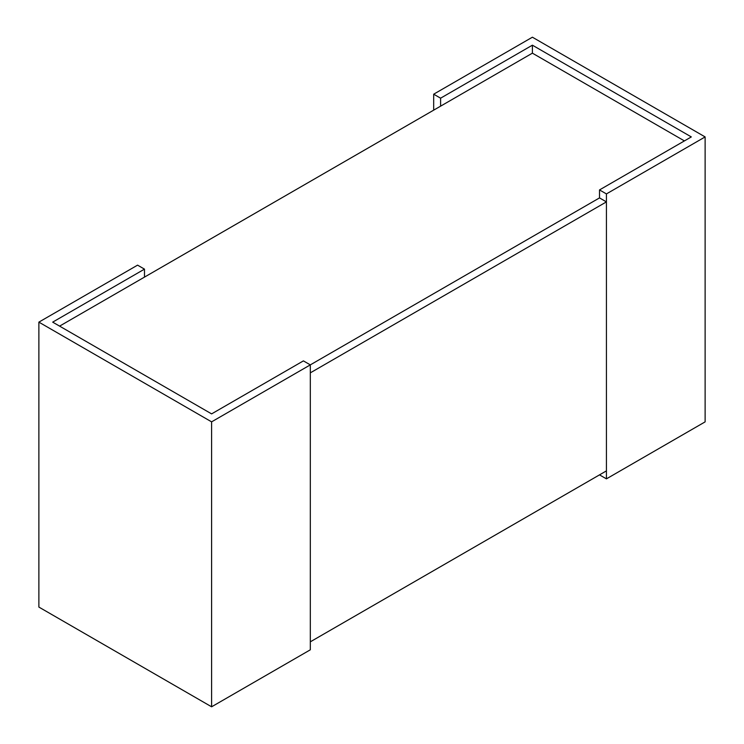 <?xml version="1.0" encoding="UTF-8"?>
<svg xmlns="http://www.w3.org/2000/svg" width="744" height="744" viewBox="0 0 744 744"><rect width="100%" height="100%" fill="white"/><g stroke="black" fill="none" stroke-linecap="round" stroke-linejoin="round"><path stroke-width="1.12" d="M59.594 326.123L532.397 53.159L684.406 140.914M606.425 201.894L310.313 372.856L310.313 641.83L606.425 470.878L606.425 201.894L599.515 197.904L310.313 364.876L303.403 360.887L211.603 413.887L52.684 322.133L144.485 269.133L137.575 265.143L38.874 322.133L211.603 421.857L310.313 364.876L599.515 197.904L599.515 189.925L606.425 193.914L705.126 136.924L532.397 37.2L433.687 94.19L440.597 98.18L532.397 45.179L691.316 136.924L599.515 189.925M144.485 277.112L144.485 269.133M310.313 364.876L310.313 649.81L211.603 706.8L38.874 607.076L38.874 322.133M211.603 706.8L211.603 421.857M532.397 53.159L532.397 45.179M440.597 106.15L440.597 98.18M433.687 110.14L433.687 94.19M705.126 136.924L705.126 421.867L606.425 478.857L599.515 474.867M606.425 478.857L606.425 193.914"/></g></svg>
